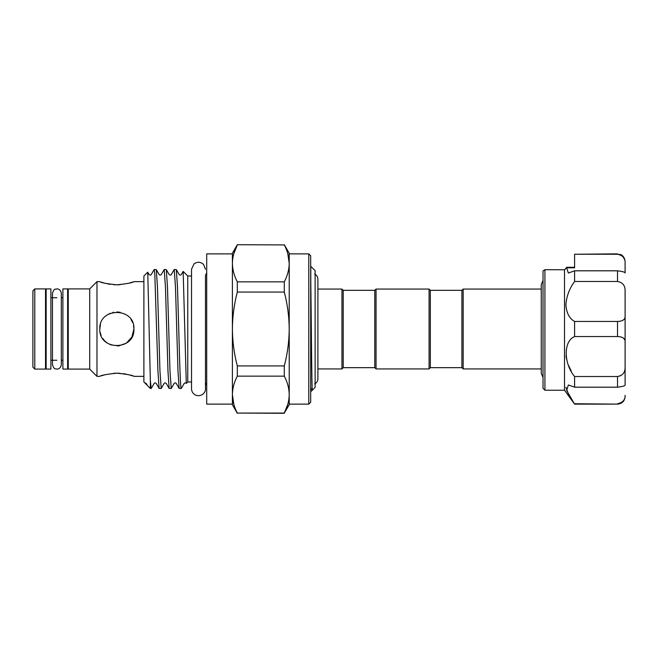 <?xml version="1.0" encoding="UTF-8"?>
<svg xmlns="http://www.w3.org/2000/svg" width="658" height="658" viewBox="0 0 658 658"><rect width="100%" height="100%" fill="white"/><g stroke="black" fill="none" stroke-linecap="round" stroke-linejoin="round"><path stroke-width="0.99" d="M50.896 288.911L50.896 369.089L46.159 369.089L46.159 288.911L50.896 288.911M67.626 288.911L67.626 369.089L62.888 369.089L62.888 288.911L67.626 288.911M461.908 367.666L461.908 290.334L463.166 289.068L463.166 368.932L461.908 367.666L430.34 367.666L429.074 368.932L376.047 368.932L374.78 367.666L343.213 367.666L343.213 290.334L341.954 289.068L317.896 289.068M541.263 289.068L463.166 289.068M541.263 368.932L463.166 368.932M374.78 367.666L374.78 290.334L376.047 289.068L429.074 289.068L429.074 368.932M461.908 290.334L430.34 290.334L429.074 289.068M343.213 367.666L341.954 368.932L341.954 289.068M341.954 368.932L317.896 368.932L317.896 378.811L317.896 279.189C317.798 276.845 316.704 275.134 314.606 274.073M374.78 290.334L343.213 290.334M310.609 387.981L312.336 390.178L315.124 387.397L315.124 270.603L310.683 266.276M310.683 391.724L312.336 390.178C311.818 393.591 311.3 316.029 310.798 281.813L310.798 266.276M232.397 404.127L206.702 404.127L206.702 253.873L232.397 253.873M308.783 253.873L310.683 255.765L310.683 402.235L308.783 404.127L308.783 253.873L289.216 253.873M133.525 325.389L133.911 329L131.871 337.093L126.369 343.155L118.58 345.96L110.305 344.734M107.369 343.155L104.819 341.058M104.745 340.984L102.615 338.352M101.135 335.564L100.148 332.348M34.792 369.089L32.9 367.197L32.9 290.803L34.792 288.911L34.792 369.089L45.525 369.089L45.525 288.911L34.792 288.911M89.718 329L89.718 288.911L68.251 288.911L68.251 369.089L89.718 369.089L89.718 329M99.819 376.351L96.981 376.351L96.981 281.649L89.718 288.911M120.217 284.7L116.869 284.824C127.224 283.738 132.908 282.677 133.911 281.649C132.908 282.677 127.224 283.738 116.869 284.824L113.513 284.7M132.587 282.109L128.902 283.211M110.314 284.338L107.435 283.828M104.671 283.17L101.102 282.101M116.869 284.824C106.497 283.738 100.814 282.677 99.819 281.649C100.83 282.685 106.514 283.738 116.869 284.824M100.452 324.402L99.819 329C98.758 351.01 134.98 350.977 133.911 329C134.972 306.998 98.758 307.015 99.819 329L100.156 325.636M107.377 314.845L110.297 313.266L107.369 314.845M159.121 388.409L156.209 383.367C155.28 382.775 154.605 382.775 154.169 383.367L151.258 388.409L150.353 388.467L143.888 382.002L143.888 275.998L147.705 272.182L149.16 274.633C150.09 275.225 150.764 275.225 151.2 274.633L154.178 269.533L154.811 274.057L157.936 371.054L159.121 388.409L161.21 388.467L159.96 371.054L157.451 286.946L156.267 269.591L154.178 269.533M151.192 388.467L150.353 380.653L147.754 272.198M178.746 329L177.496 286.946L176.311 269.591L174.222 269.533L175.48 286.946L177.981 371.054L179.165 388.409L181.295 388.45C180.457 390.12 179.593 361.291 178.746 329M179.165 388.409L176.254 383.367C175.341 382.759 174.666 382.759 174.214 383.367L171.236 388.467L169.978 371.054L167.477 286.946L166.293 269.591L169.205 274.633C170.142 275.241 170.817 275.241 171.244 274.633L174.222 269.533M166.293 269.591L164.204 269.533L165.454 286.946L167.963 371.054L169.147 388.409L171.236 388.467M156.267 269.591L159.187 274.633C160.091 275.225 160.774 275.225 161.218 274.633L164.204 269.533M169.147 388.409L166.227 383.367C165.331 382.775 164.656 382.775 164.196 383.367L161.21 388.467M187.76 329L187.76 275.998L183.163 271.4L186.296 383.4L187.76 382.002L187.76 329M176.311 269.591L179.231 274.633C180.136 275.241 180.818 275.241 181.263 274.633L183.163 271.4M113.513 373.3L116.869 373.176C106.506 374.262 100.822 375.323 99.819 376.351C100.83 375.323 106.506 374.262 116.869 373.176C127.233 374.262 132.916 375.323 133.911 376.351C132.9 375.315 127.216 374.262 116.869 373.176L120.217 373.3M123.416 373.662L126.295 374.172M129.058 374.83L132.628 375.899M574.599 267.288L566.908 267.288L574.599 267.288L574.599 264.96M574.599 281.484L574.599 270.808L568.364 273.029L566.587 267.592L564.506 269.986L564.506 390.235L574.599 404.127L566.645 390.498L568.364 384.971L574.599 387.192L574.599 376.516C563.462 363.364 563.404 341.009 574.599 336.551L574.599 321.449C569.4 318.579 566.497 313.043 565.88 304.843C566.497 296.314 569.4 288.533 574.599 281.484L617.525 281.484L617.525 270.808C622.772 271.491 625.297 272.215 625.1 272.98L625.1 262.698C625.297 258.207 622.772 255.394 617.525 254.251L620.749 254.597C620.716 254.523 624.475 255.814 625.1 261.448L625.1 262.698L625.1 261.448M574.599 321.449L617.525 321.449C622.772 321.269 625.297 319.475 625.1 316.079L625.1 291.255C625.297 285.679 622.772 282.422 617.525 281.484M543.031 306.291L543.031 270.915L544.923 269.78L544.923 390.235L543.031 388.343L543.031 306.291M564.613 269.78L544.824 269.673M566.012 355.756L566.571 359.202M568.528 365.42L571.251 371.096M565.88 387.332L568.528 394.323M566.522 267.814L574.599 267.814L574.599 254.251L617.525 254.251M574.599 270.808L617.525 270.808M623.406 257.237L624.746 260.009M574.599 254.251L617.525 253.873M625.1 316.079L625.1 341.921C625.297 338.525 622.772 336.731 617.525 336.551L617.525 321.449L619.153 321.367M574.599 336.551L617.525 336.551M620.864 375.677L617.525 376.516C622.772 375.57 625.297 372.321 625.1 366.745L625.1 385.02C625.297 385.785 622.772 386.509 617.525 387.192L617.525 376.516L574.599 376.516M574.599 387.192L617.525 387.192M617.525 403.749C622.772 402.597 625.297 399.784 625.1 395.302L625.1 396.552C624.648 401.15 622.123 403.675 617.525 404.127L574.599 403.749M625.1 385.02L625.1 341.921M623.422 338.039L624.738 339.742M112.806 312.443L113.694 312.254M116.869 311.958L120.217 312.287M131.016 319.492L132.595 322.42M133.574 325.628L133.911 329M100.962 335.128L100.164 332.389M101.143 375.891L104.828 374.789M186.296 383.4L186.272 383.367C185.35 382.775 184.668 382.775 184.24 383.367L181.295 388.45M150.353 388.467L150.353 380.653M284.297 244.718L289.216 253.24L289.216 404.76L284.297 413.076C287.48 406.998 289.125 400.845 289.216 394.611C289.117 388.36 287.48 382.199 284.297 376.146L284.297 365.93C287.488 353.749 289.125 341.436 289.216 329C289.109 316.457 287.472 304.144 284.297 292.07L284.297 281.854C287.48 275.784 289.125 269.624 289.216 263.389C289.117 257.138 287.48 250.986 284.297 244.924L237.316 244.718L284.297 244.924M287.785 253.618L289.216 263.389M287.826 404.234L284.297 413.076L237.316 413.076L284.297 413.282M233.829 404.382L232.397 394.611C232.496 400.862 234.133 407.014 237.316 413.076M233.738 253.939L237.316 244.924C234.125 251.002 232.488 257.155 232.397 263.389C232.496 269.64 234.133 275.801 237.316 281.854L237.316 292.07L284.297 292.07M284.297 281.854L237.316 281.854M284.297 365.93L237.316 365.93L237.316 376.146L284.297 376.146M237.316 292.07C234.141 304.144 232.504 316.457 232.397 329C232.488 341.436 234.125 353.749 237.316 365.93M237.316 376.146C234.125 382.216 232.488 388.376 232.397 394.611L232.397 404.76L237.316 413.282M237.316 244.718L232.397 253.24L232.397 394.611M310.798 281.813L310.683 277.265M430.34 290.334L430.34 367.666M376.047 289.068L376.047 368.932M56.892 369.089C55.543 368.439 54.153 370.199 52.467 364.672L52.467 293.328C54.153 287.801 55.543 289.561 56.892 288.911C57.304 288.689 60.783 289.183 61.309 293.328L61.309 364.672C60.783 368.817 57.304 369.311 56.892 369.089M62.888 297.753L61.309 297.753L61.309 293.328M62.888 360.247L61.309 360.247L61.309 364.672M543.031 377.536L541.263 373.448L541.263 284.552L543.031 280.464M206.702 272.848L205.469 275.348L205.469 388.755L205.469 382.652L206.702 385.152M205.469 269.245L203.544 264.434C200.517 261.769 197.351 261.58 194.036 263.883L191.519 269.245L191.519 388.755C191.626 391.568 192.917 393.649 195.385 394.997C200.978 397.555 206.02 392.513 205.469 388.755M68.251 297.753L67.626 297.753M56.892 297.753L50.896 297.753M46.159 297.753L45.525 297.753M143.888 281.649L133.911 281.649M99.819 281.649L96.981 281.649M191.519 275.998L187.76 275.998M564.506 390.235L544.923 390.235M617.525 404.127L574.599 404.127M566.686 267.387L564.572 269.813L566.686 267.387M191.519 382.002L187.76 382.002M143.888 376.351L133.911 376.351M89.718 369.089L96.981 376.351M68.251 360.247L67.626 360.247M56.892 360.247L50.896 360.247M46.159 360.247L45.525 360.247M144.76 382.874L146.183 383.367L147.376 385.432M308.783 404.127L289.216 404.127M314.606 383.927C316.704 382.866 317.798 381.155 317.896 378.811"/></g></svg>
